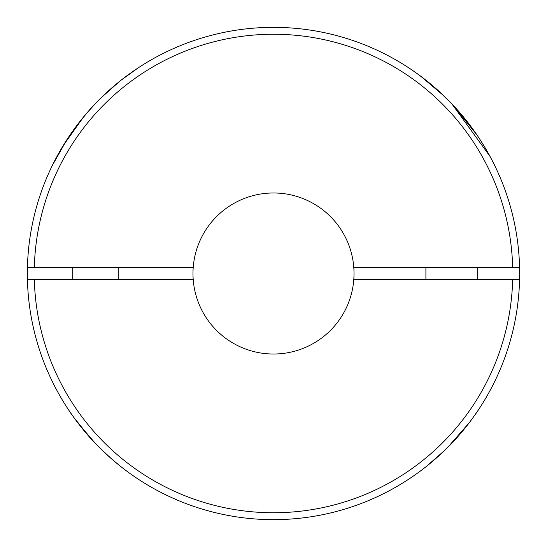 <?xml version="1.0" encoding="UTF-8"?>
<svg xmlns="http://www.w3.org/2000/svg" width="547" height="547" viewBox="0 0 547 547"><rect width="100%" height="100%" fill="white"/><g stroke="black" fill="none" stroke-linecap="round" stroke-linejoin="round"><path stroke-width="0.82" d="M449.025 446.072L447.781 447.33L449.025 446.072M445.456 449.627L446.749 448.355M435.056 459.213L433.607 460.465L435.056 459.213M430.345 463.206L434.968 459.289M429.819 463.644L429.087 464.246M428.349 464.841L427.631 465.422M444.561 450.496L426.161 466.591M426.845 466.051L427.323 465.668M435.296 459.008L438.632 456.041M447.767 447.337L448.287 446.824M447.685 447.425L469.312 422.66M90.85 438.509L73.907 417.559L90.85 438.509M75.377 419.576L69.462 411.194M78.214 423.344L95.212 443.214C83.746 431.679 70.529 413.067 69.332 410.995C70.495 412.985 83.595 431.528 95.212 443.214M103.78 451.781L107.759 455.494M107.862 455.583L111.595 458.912M111.991 459.254L114.467 461.381M114.056 461.032L118.371 464.615M118.706 464.888L119.431 465.47M121.092 466.796L112.764 459.924M451.788 443.214C463.425 431.48 476.348 413.217 477.668 410.995L472.04 419.002M471.535 419.693L470.482 421.108M112.545 87.267L114.528 85.564M115.26 84.949L116.367 84.026M133.947 70.734L135.895 69.407M137.304 68.464L121.379 79.985L138.35 67.773M111.287 88.361L119.143 81.756L100.778 98.125M99.978 448.082L111.513 458.837M113.161 460.266L109.578 457.128M425.908 279.25L425.908 267.75M477.668 279.25L477.668 267.75M438.003 90.392L451.788 103.786L476.888 134.856M479.863 139.321L485.162 147.847M485.175 147.861L487.746 152.312M488.218 153.146L489.962 156.312L451.788 103.786M491.938 160.025L494.919 165.967L491.938 160.025M487.411 151.71L492.047 160.237M519.65 273.5A246.15 246.15 0 0 1 273.5 519.65A246.15 246.15 0 0 1 27.418 267.75A246.15 246.15 0 0 1 273.5 27.35A246.15 246.15 0 0 1 519.65 273.5M353.813 279.25A80.518 80.518 0 0 0 273.5 192.982A80.518 80.518 0 0 0 193.187 279.25A80.518 80.518 0 0 0 273.5 354.018A80.518 80.518 0 0 0 353.813 279.25L519.582 279.25A246.15 246.15 0 0 1 273.5 519.65A246.15 246.15 0 0 1 27.418 279.25L193.187 279.25M134.042 70.666L135.875 69.421M109.304 90.118L108.935 90.446M87.664 112.08L77.995 123.943L87.664 112.08M73.633 129.824L67.452 138.842L73.633 129.824M57.209 155.984L52.081 165.967L66.508 140.299L57.551 155.362M52.081 165.967L62.932 146.022L83.561 116.935L62.932 146.022L52.081 165.967M85.284 114.87L95.212 103.786L85.284 114.87M193.187 267.75L27.418 267.75A246.15 246.15 0 0 1 273.5 27.35A246.15 246.15 0 0 1 519.582 267.75L353.813 267.75M444.041 96.005L420.458 76.033L412.91 70.631M413.129 70.782L414.66 71.848M416.363 73.052L417.874 74.139M416.629 73.243L424.151 78.836M426.769 80.894L427.152 81.195M432.492 85.585L435.48 88.163L432.492 85.585M435.829 88.464L433.477 86.426M430.537 83.951L426.598 80.751M425.525 79.903L424.096 78.795M424.014 78.727L423.617 78.426M408.65 67.773L409.088 68.06M411.221 69.483L412.876 70.611M413.149 70.795L414.64 71.835M421.805 77.045L423.727 78.508M512.683 279.25A239.251 239.251 0 0 1 273.5 512.751A239.251 239.251 0 0 1 34.317 279.25M34.317 267.75A239.251 239.251 0 0 1 273.5 34.249A239.251 239.251 0 0 1 512.683 267.75M72.211 267.75L72.211 279.25M118.22 267.75L118.22 279.25"/></g></svg>
